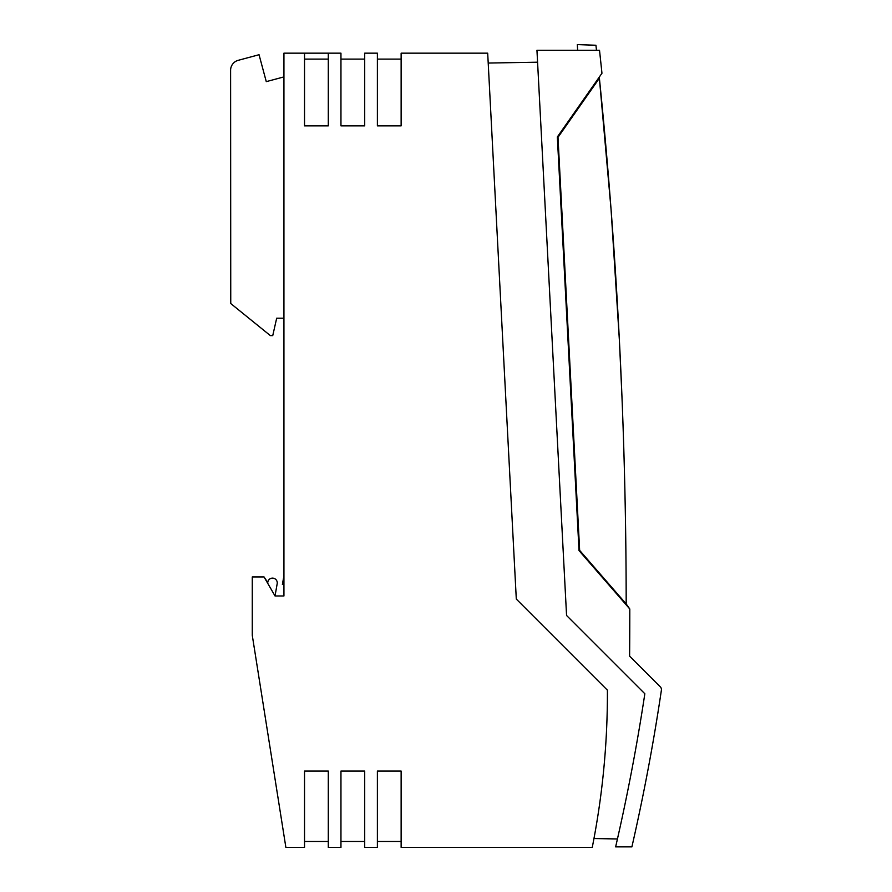 <?xml version="1.0" encoding="UTF-8"?>
<svg xmlns="http://www.w3.org/2000/svg" width="892" height="892" viewBox="0 0 892 892"><rect width="100%" height="100%" fill="white"/><g stroke="black" fill="none" stroke-linecap="round" stroke-linejoin="round"><path stroke-width="1.34" d="M591.039 90.137L599.391 78.206L599.279 77.08M577.336 44.6L595.934 45.258L596.48 50.275L599.513 50.275L596.48 50.275L595.934 45.247L596.48 50.275L595.934 45.247L577.336 44.6L577.626 50.275L536.951 50.275L566.565 615.48L644.838 693.753A2042.992 2042.992 0 0 1 615.636 846.876L631.893 846.876A2058.836 2058.836 0 0 0 661.396 690.174A3.958 3.958 0 0 0 660.281 686.795L629.607 656.133L660.281 686.795A3.958 3.958 0 0 1 661.396 690.174M621.958 396.639L619.416 340.722L611.053 209.341L599.279 77.069M599.391 78.206L599.391 78.206C617.153 252.994 626.084 428.238 626.184 603.929L579.655 550.397L558.002 137.312L599.391 78.206M626.184 603.94L629.797 609.002L629.607 656.133A5229.439 5229.439 180 0 0 629.797 609.002L579.019 550.598L609.615 585.788L610.384 585.754L609.626 585.799M277.156 583.859L275.026 595.967L264.032 576.934L252.269 576.934L264.032 576.934L267.767 582.465A4.75 4.75 0 0 1 272.707 578.127A4.75 4.75 0 0 1 277.256 582.877L277.256 582.877A4.75 4.75 0 0 1 277.156 583.859A4.75 4.75 0 0 0 277.256 582.944M283.935 595.967L275.026 595.967L283.935 595.967L283.935 53.163L340.956 53.163L328.289 53.163L328.289 125.861L304.529 125.861L304.529 53.163L283.935 53.163M364.705 53.163L377.383 53.163L364.705 53.163L364.705 125.861L340.956 125.861L340.956 53.163M401.132 53.163L487.69 53.163L401.132 53.163L401.132 125.861L377.383 125.861L377.383 53.163M252.269 576.934L252.269 635.294L285.875 847.4L304.529 847.4L304.529 771.067L328.289 771.067L328.289 847.4L340.956 847.4L340.956 771.067L364.705 771.067L364.705 847.4L377.383 847.4L377.383 771.067L401.132 771.067L401.132 847.4L592.255 847.4A791.862 791.862 180 0 0 607.407 690.174L516.301 599.067L487.69 53.163M328.289 53.163L304.529 53.163L328.289 53.163M283.935 318.188L276.687 318.188L272.74 335.615L270.365 335.615L230.749 303.536L230.604 70.267A10.291 10.291 -90 0 1 238.231 60.322L259.048 54.724L266.273 81.629L283.935 76.902L266.273 81.629M230.604 70.267L230.604 70.267A10.291 10.291 -90 0 1 238.231 60.322L259.048 54.724M230.615 86.201L230.649 133.711L230.615 86.201M377.383 841.457L401.132 841.457M377.383 59.106L401.132 59.106L377.383 59.106M340.956 59.106L364.705 59.106L340.956 59.106M340.956 841.457L364.705 841.457M304.529 841.457L328.289 841.457M328.289 59.106L304.529 59.106L328.289 59.106M537.575 62.195L488.203 63.053L537.575 62.195M593.961 838.547L617.454 838.959M579.019 550.598L557.344 136.955L601.955 73.255A5229.439 5229.439 180 0 0 599.513 50.275L577.626 50.275M563.677 245.523L563.042 245.556M283.935 584.472L282.396 584.472L283.935 575.708M601.955 73.255A5229.439 5229.439 180 0 0 599.513 50.275M585.509 96.737L585.576 97.942M562.874 242.39L563.51 242.356M564.257 268.748L564.892 268.715"/></g></svg>
